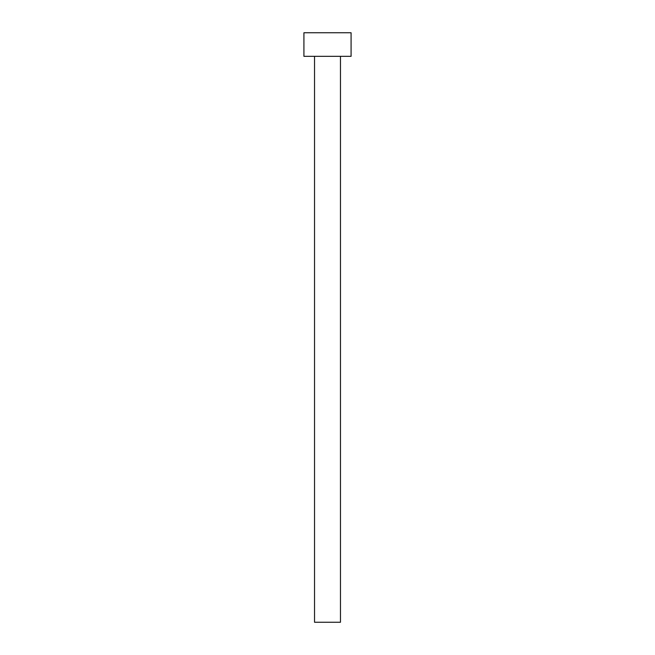<?xml version="1.0" encoding="UTF-8"?>
<svg xmlns="http://www.w3.org/2000/svg" width="655" height="655" viewBox="0 0 655 655"><rect width="100%" height="100%" fill="white"/><g stroke="black" fill="none" stroke-linecap="round" stroke-linejoin="round"><path stroke-width="0.98" d="M340.469 56.33L340.469 622.25L314.531 622.25L314.531 56.33M351.08 56.33L303.92 56.33L303.92 32.75L351.08 32.75L351.08 56.33"/></g></svg>
